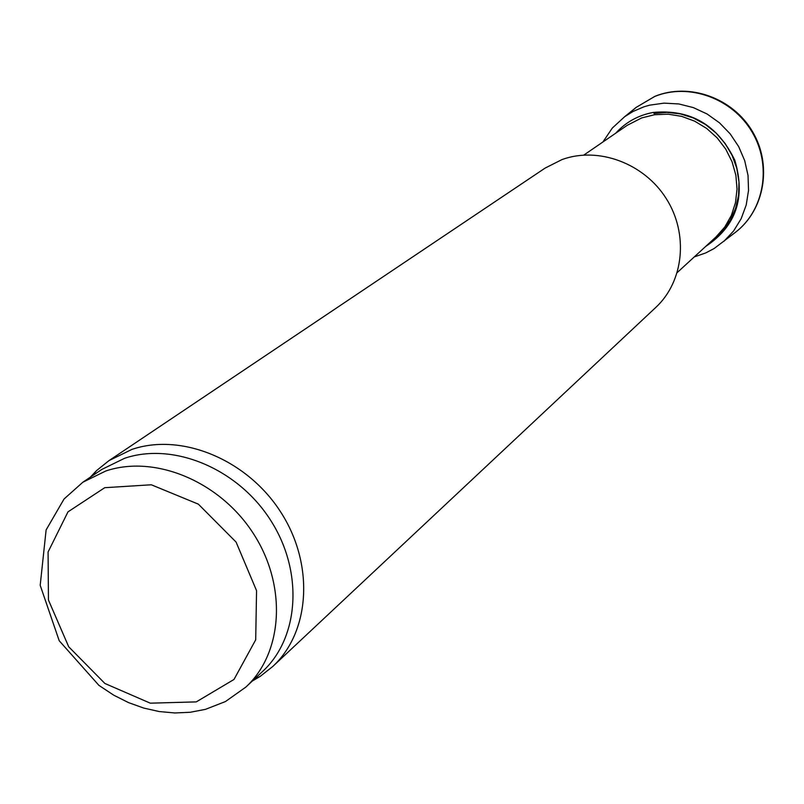 <?xml version="1.0" encoding="UTF-8"?>
<svg xmlns="http://www.w3.org/2000/svg" width="804" height="804" viewBox="0 0 804 804"><rect width="100%" height="100%" fill="white"/><g stroke="black" fill="none" stroke-linecap="round" stroke-linejoin="round"><path stroke-width="1.21" d="M82.872 482.209L101.837 469.425L124.55 458.3C173.161 441.808 237.381 468.37 270.325 519.816C303.6 571.081 299.52 637.471 262.566 671.481L245.853 687.088L225.452 701.55L205.462 709.349L190.357 712.254L174.88 712.967L159.252 711.55L143.735 708.073L128.529 702.606L113.866 695.259L98.932 685.38L59.225 640.768L40.2 585.312L46.119 529.926L64.069 498.982L82.872 482.209L105.796 470.993C154.921 454.381 219.944 481.405 253.381 533.575C287.159 585.563 283.149 652.768 245.853 687.088M90.269 477.214L96.52 470.631L108.972 460.632L131.936 449.396C181.503 432.522 246.979 459.466 280.586 511.846C314.515 564.046 310.374 631.733 272.737 666.506L260.194 676.385L252.376 680.998M108.972 460.632L545.072 168.116L562.016 159.564C598.287 146.328 644.004 163.182 666.265 198.608C688.757 233.904 683.862 281.4 655.853 307.369L272.737 666.506M104.731 487.696L151.313 484.782L198.367 504.158L236.085 542.087L256.566 590.699L255.692 639.833L233.994 679.46L196.276 701.892L150.268 703.168L104.902 683.48L68.712 646.788L48.451 600.045L48.079 551.996L67.988 511.857L104.731 487.696M583.865 155.051L627.22 125.323L641.632 117.947L654.597 114.721L668.114 114.178L681.651 116.349L694.676 121.163L706.676 128.439L717.178 137.886L725.751 149.142L732.062 161.765L735.871 175.242L737.027 189.04L735.499 202.628L731.349 215.462L724.766 227.05L716.012 236.949L677.3 272.506M653.943 113.464L667.099 112.379L680.385 113.897L693.309 117.957L705.379 124.429L716.133 133.062L725.178 143.544L732.153 155.484L736.816 168.418L738.976 181.865L738.574 195.302L735.63 208.246L730.263 220.216L722.706 230.758L713.228 239.512M732.384 234.577L735.529 232.255C764.383 210.115 772.061 165.383 752.011 131.886C732.263 98.219 688.696 82.601 654.737 96.46L636.155 107.394L633.22 109.917M723.821 241.411L733.61 230.969L741.167 218.678L746.212 204.99L748.534 190.397L748.032 175.433L744.705 160.659L738.685 146.619L730.173 133.856L719.5 122.831L707.068 113.977L693.339 107.605L678.837 103.947L664.094 103.133L649.662 105.163L643.934 106.811L633.039 111.475L624.698 116.67L636.155 107.394L654.838 96.359M705.711 246.416C736.183 226.195 745.881 197.472 734.806 160.237C717.751 124.962 690.556 109.032 653.22 112.439C638.255 115.243 625.743 122.178 615.683 133.233M254.345 679.159L260.194 676.385M92.51 475.707L96.52 470.631M654.908 96.329C689.34 82.289 732.796 97.987 752.433 131.454C772.393 164.74 764.835 209.764 735.499 232.286L714.193 248.486L705.671 252.958L694.294 256.908M602.899 142.006L612.316 128.057L624.698 116.67"/></g></svg>
